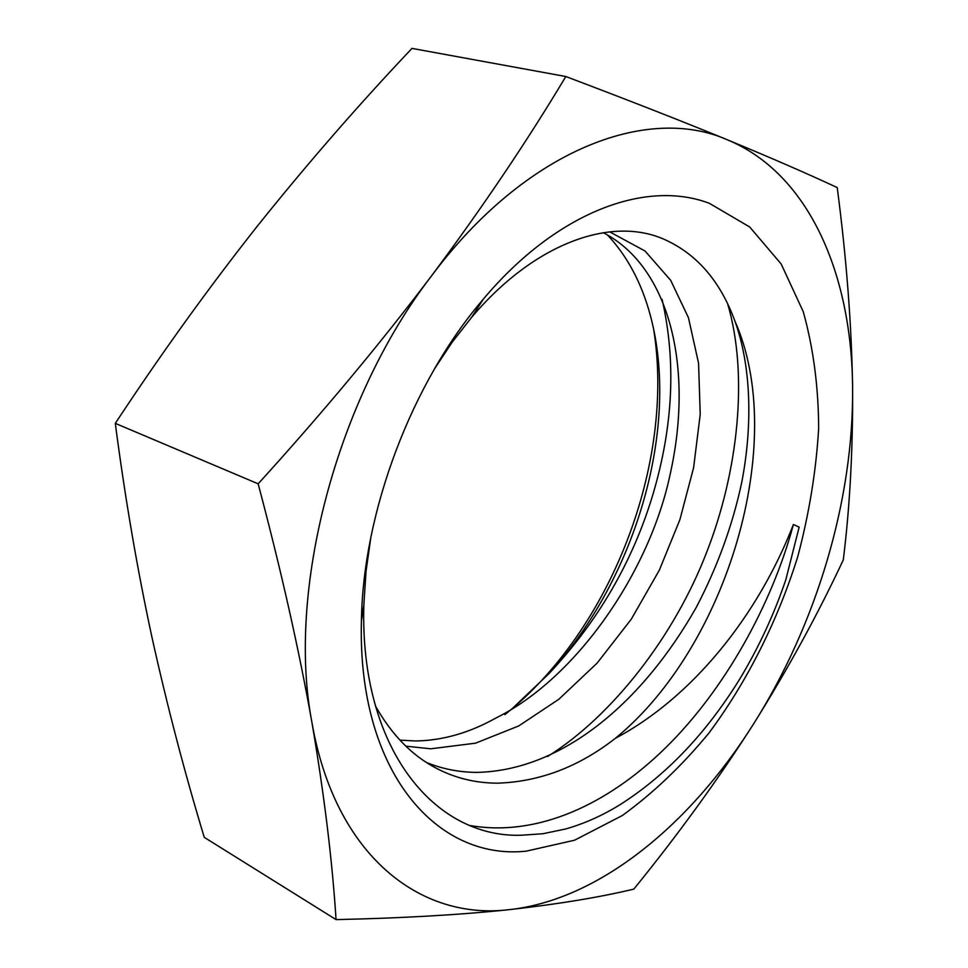 <?xml version="1.0" encoding="UTF-8"?>
<svg xmlns="http://www.w3.org/2000/svg" width="968" height="968" viewBox="0 0 968 968"><rect width="100%" height="100%" fill="white"/><g stroke="black" fill="none" stroke-linecap="round" stroke-linejoin="round"><path stroke-width="1.45" d="M526.205 851.162C436.798 860.721 357.422 771.811 361.415 621.093C362.915 511.745 412.053 381.997 483.371 299.088C557.205 211.266 646.6 179.286 709.423 203.353L749.68 226.972L781.188 264.01L803.271 311.732C813.338 347.839 818.468 386.716 818.662 428.364C816.145 470.811 809.175 513.597 797.741 556.685C777.703 620.754 747.393 681.23 709.084 732.861C682.246 765.458 653.34 793.01 622.364 815.504L574.568 840.212L526.205 851.162M434.402 369.002L452.225 342.14L471.452 317.564C533.973 243.452 610.118 216.396 662.778 238.721C696.016 253.071 720.035 280.454 734.833 320.88C788.581 441.432 727.525 646.805 615.346 738.33C692.193 697.625 757.98 615.793 793.409 524.474L799.144 527.124L785.835 579.711C774.11 614.232 758.936 647.035 740.302 678.132C706.918 732.486 667.012 774.569 620.585 804.36C602.532 815.54 584.14 823.756 565.409 829.031L542.915 833.738L520.772 835.263C434.245 837.707 359.697 748.712 363.847 605.169L366.013 571.495L370.913 536.986M734.833 320.88C750.793 364.706 753.043 423.125 741.899 481.592C732.812 524.596 717.627 566.486 696.355 607.239C641.59 703.954 561.125 770.891 476.51 772.391C458.977 772.246 442.303 768.943 426.489 762.506M405.882 746.159L430.7 748.808L475.554 743.17L518.775 725.915L558.863 699.247L597.135 663.092L631.317 619.133L659.317 570.225L679.899 519.647L693.608 467.665L700.227 414.377L698.569 363.242L688.454 317.71L670.691 280.333L645.003 250.978L609.61 231.824M375.402 705.902C391.774 734.942 412.223 755.802 436.774 768.495C455.529 778.199 475.76 783.1 497.455 783.173C539.539 781.817 578.84 766.862 615.346 738.33M603.233 232.671C669.711 267.011 693.766 367.537 670.437 472.965C650.097 571.604 576.42 678.229 495.967 718.002C469.347 732.909 442.521 740.568 415.478 740.98L399.953 740.133M653.63 329.18C675.277 463.273 610.76 630.688 504.812 714.662M511.406 709.411L549.183 673.413C636.399 578.453 680.685 425.726 650.072 314.418C641.373 282.487 627.143 255.976 607.396 234.873M727.391 139.815C682.694 121.448 628.837 100.357 565.82 76.52C527.27 140.977 482.5 207.454 431.486 275.94C525.818 149.508 647.435 104.387 727.391 139.815C809.066 173.671 851.525 274.186 852.59 386.559C853.97 499.524 816.496 624.566 753.128 724.633C690.124 824.458 599.482 899.732 509.676 909.605C420.656 920.81 335.109 856.232 311.902 722.31C286.54 590.928 336.102 399.748 431.486 275.94C379.746 344.305 321.969 413.602 258.154 483.819C281.047 569.983 298.967 649.467 311.902 722.31C324.232 794.728 332.278 860.491 336.053 919.6C402.627 918.148 460.502 914.82 509.676 909.605C558.391 904.1 599.773 897.263 633.81 889.12C678.12 834.61 717.881 779.772 753.128 724.633C787.77 669.275 817.827 614.353 843.297 559.879C849.916 506.385 853.014 448.607 852.59 386.559C851.574 324.268 846.455 257.948 837.223 187.586C808.171 173.998 771.556 158.074 727.391 139.815M336.053 919.6L204.26 837.344C184.537 772.27 167.101 705.551 151.94 637.186C137.25 569.124 125.029 497.842 115.301 423.355C161.39 353.38 208.858 287.484 257.73 225.653C307.11 163.943 358.523 104.859 411.981 48.4L565.82 76.52M258.154 483.819L115.301 423.355M549.183 673.413C598.224 621.057 632.794 561.452 652.88 494.587C673.183 426.307 676.257 361.233 662.076 299.354M547.513 756.528C612.466 716.017 674.66 635.637 706.616 552.389C737.979 472.444 748.796 375.233 727.609 303.686M470.351 825.571C538.135 837.187 608.267 803.924 665.331 748.046C724.996 689.639 771.98 604.141 793.409 524.474M363.847 605.169L361.415 621.093M471.452 317.564L483.371 299.088"/></g></svg>

